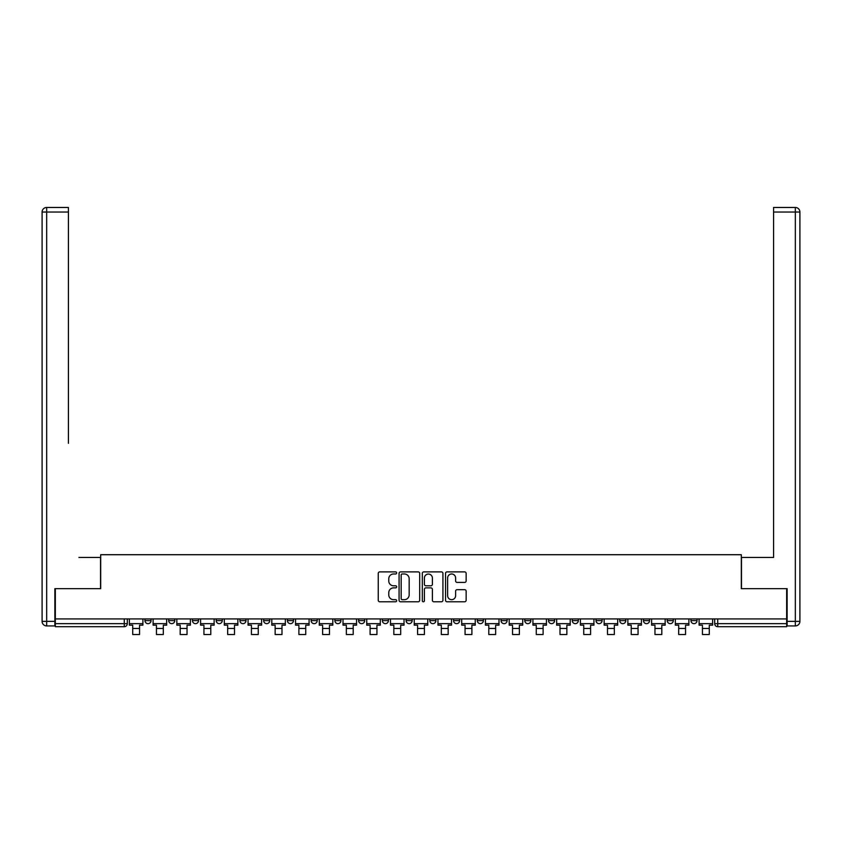 <?xml version="1.0" encoding="UTF-8"?>
<svg xmlns="http://www.w3.org/2000/svg" width="842" height="842" viewBox="0 0 842 842"><rect width="100%" height="100%" fill="white"/><g stroke="black" fill="none" stroke-linecap="round" stroke-linejoin="round"><path stroke-width="1.26" d="M396.656 572.939A1.042 1.042 0 0 0 395.603 571.886L379.742 571.886A1.495 1.495 0 0 0 378.247 573.381L378.247 600.272A1.495 1.495 0 0 0 379.742 601.767L395.603 601.767A1.042 1.042 0 0 0 396.656 600.714A1.042 1.042 0 0 0 395.603 599.672L393.551 599.672A4.778 4.778 0 0 1 388.772 594.894L388.772 592.652A4.778 4.778 0 0 1 393.551 587.874L395.603 587.874A1.042 1.042 0 0 0 396.656 586.821A1.042 1.042 0 0 0 395.603 585.779L393.551 585.779A4.778 4.778 0 0 1 388.772 581.001L388.772 578.759A4.778 4.778 0 0 1 393.551 573.981L395.603 573.981A1.042 1.042 0 0 0 396.656 572.939M619.733 620.607L619.733 618.933L619.733 620.607A3.042 3.042 0 0 0 622.775 623.648A3.042 3.042 0 0 1 619.733 620.607L625.817 620.607A3.042 3.042 0 0 1 622.775 623.648A3.042 3.042 0 0 0 625.817 620.607L625.817 618.933L625.817 620.607M406.086 618.933L406.086 620.607L412.17 620.607A3.042 3.042 0 0 1 409.128 623.648A3.042 3.042 0 0 1 406.086 620.607L406.086 618.933M334.874 618.933L334.874 620.607L340.957 620.607A3.042 3.042 0 0 1 337.916 623.648A3.042 3.042 0 0 1 334.874 620.607L334.874 618.933M287.396 618.933L287.396 620.607L293.479 620.607A3.042 3.042 0 0 1 290.437 623.648A3.042 3.042 0 0 1 287.396 620.607L287.396 618.933M263.662 618.933L263.662 620.607L269.745 620.607A3.042 3.042 0 0 1 266.704 623.648A3.042 3.042 0 0 1 263.662 620.607L263.662 618.933M216.184 618.933L216.184 620.607L222.267 620.607A3.042 3.042 0 0 1 219.225 623.648A3.042 3.042 0 0 1 216.184 620.607L216.184 618.933M464.647 582.422A1.495 1.495 0 0 0 466.142 580.927L466.142 573.381A1.495 1.495 0 0 0 464.647 571.886L447.028 571.886A1.495 1.495 0 0 0 445.534 573.381L445.534 600.272A1.495 1.495 0 0 0 447.028 601.767L464.647 601.767A1.495 1.495 0 0 0 466.142 600.272L466.142 591.158A1.495 1.495 0 0 0 464.647 589.663L457.111 589.663A1.495 1.495 0 0 0 455.617 591.158L455.617 595.673A3.999 3.999 0 0 1 451.617 599.672A3.999 3.999 0 0 1 447.628 595.673L447.628 577.98A3.999 3.999 0 0 1 451.617 573.981A3.999 3.999 0 0 1 455.617 577.98L455.617 580.927A1.495 1.495 0 0 0 457.111 582.422L464.647 582.422M55.34 618.933L55.34 588.653L100.682 588.653L100.682 554.72L741.318 554.72L741.318 588.653L786.66 588.653L786.66 618.933L55.34 618.933L55.34 623.648L127.31 623.648L127.31 618.933L127.31 623.648A3.042 3.042 0 0 1 124.269 626.69L55.34 626.69L55.34 623.648M419.695 573.381A1.495 1.495 0 0 0 418.2 571.886L400.571 571.886A1.495 1.495 0 0 0 399.076 573.381L399.076 600.272A1.495 1.495 0 0 0 400.571 601.767L418.2 601.767A1.495 1.495 0 0 0 419.695 600.272L419.695 573.381M423.8 571.886L441.429 571.886A1.495 1.495 0 0 1 442.924 573.381L442.924 600.272A1.495 1.495 0 0 1 441.429 601.767L433.883 601.767A1.495 1.495 0 0 1 432.388 600.272L432.388 589.368A1.495 1.495 0 0 0 430.893 587.874L425.894 587.874A1.495 1.495 0 0 0 424.4 589.368L424.4 600.714A1.042 1.042 0 0 1 423.358 601.767A1.042 1.042 0 0 1 422.305 600.714L422.305 573.381A1.495 1.495 0 0 1 423.8 571.886M714.69 618.933L714.69 623.648L786.66 623.648L786.66 626.69L717.731 626.69A3.042 3.042 0 0 1 714.69 623.648M786.66 618.933L786.66 623.648M690.945 618.933L690.945 620.607L697.039 620.607L697.039 618.933L697.039 620.607A3.042 3.042 0 0 1 693.987 623.648A3.042 3.042 0 0 1 690.945 620.607A3.042 3.042 0 0 0 693.987 623.648M673.295 618.933L673.295 620.607A3.042 3.042 0 0 1 670.253 623.648A3.042 3.042 0 0 1 667.211 620.607L673.295 620.607M667.211 618.933L667.211 620.607M643.467 618.933L643.467 620.607L649.561 620.607L649.561 618.933L649.561 620.607A3.042 3.042 0 0 1 646.519 623.648A3.042 3.042 0 0 1 643.467 620.607A3.042 3.042 0 0 0 646.519 623.648M595.999 618.933L595.999 620.607L602.083 620.607L602.083 618.933L602.083 620.607A3.042 3.042 0 0 1 599.041 623.648A3.042 3.042 0 0 1 595.999 620.607A3.042 3.042 0 0 0 599.041 623.648M578.338 620.607L578.338 618.933L578.338 620.607A3.042 3.042 0 0 1 575.297 623.648A3.042 3.042 0 0 1 572.255 620.607L578.338 620.607A3.042 3.042 0 0 1 575.297 623.648M572.255 618.933L572.255 620.607M554.604 618.933L554.604 620.607A3.042 3.042 0 0 1 551.563 623.648A3.042 3.042 0 0 1 548.521 620.607L554.604 620.607A3.042 3.042 0 0 1 551.563 623.648M548.521 618.933L548.521 620.607M530.87 618.933L530.87 620.607A3.042 3.042 0 0 1 527.818 623.648A3.042 3.042 0 0 1 524.777 620.607L530.87 620.607M524.777 618.933L524.777 620.607M507.126 618.933L507.126 620.607A3.042 3.042 0 0 1 504.084 623.648A3.042 3.042 0 0 1 501.043 620.607L507.126 620.607M501.043 618.933L501.043 620.607M483.392 618.933L483.392 620.607A3.042 3.042 0 0 1 480.35 623.648A3.042 3.042 0 0 1 477.298 620.607L483.392 620.607M477.298 618.933L477.298 620.607M459.648 618.933L459.648 620.607A3.042 3.042 0 0 1 456.606 623.648A3.042 3.042 0 0 1 453.564 620.607A3.042 3.042 0 0 0 456.606 623.648M453.564 618.933L453.564 620.607L459.648 620.607M435.914 618.933L435.914 620.607A3.042 3.042 0 0 1 432.872 623.648A3.042 3.042 0 0 1 429.83 620.607A3.042 3.042 0 0 0 432.872 623.648M429.83 618.933L429.83 620.607L435.914 620.607M412.17 618.933L412.17 620.607A3.042 3.042 0 0 1 409.128 623.648M388.436 618.933L388.436 620.607A3.042 3.042 0 0 1 385.394 623.648A3.042 3.042 0 0 1 382.352 620.607L388.436 620.607M382.352 618.933L382.352 620.607M364.702 618.933L364.702 620.607A3.042 3.042 0 0 1 361.65 623.648A3.042 3.042 0 0 1 358.608 620.607L364.702 620.607L364.702 618.933M358.608 618.933L358.608 620.607M340.957 618.933L340.957 620.607M317.224 618.933L317.224 620.607A3.042 3.042 0 0 1 314.182 623.648A3.042 3.042 0 0 1 311.13 620.607L317.224 620.607L317.224 618.933M311.13 618.933L311.13 620.607M293.479 618.933L293.479 620.607L293.479 618.933M269.745 620.607L269.745 618.933L269.745 620.607A3.042 3.042 0 0 1 266.704 623.648M246.001 618.933L246.001 620.607A3.042 3.042 0 0 1 242.959 623.648A3.042 3.042 0 0 1 239.917 620.607A3.042 3.042 0 0 0 242.959 623.648A3.042 3.042 0 0 0 246.001 620.607L246.001 618.933M239.917 618.933L239.917 620.607L246.001 620.607M222.267 618.933L222.267 620.607M198.533 618.933L198.533 620.607A3.042 3.042 0 0 1 195.481 623.648A3.042 3.042 0 0 1 192.439 620.607A3.042 3.042 0 0 0 195.481 623.648A3.042 3.042 0 0 0 198.533 620.607L192.439 620.607L192.439 618.933M168.705 618.933L168.705 620.607L174.789 620.607L174.789 618.933L174.789 620.607A3.042 3.042 0 0 1 171.747 623.648A3.042 3.042 0 0 1 168.705 620.607A3.042 3.042 0 0 0 171.747 623.648M144.961 618.933L144.961 620.607L151.055 620.607L151.055 618.933L151.055 620.607A3.042 3.042 0 0 1 148.013 623.648A3.042 3.042 0 0 1 144.961 620.607A3.042 3.042 0 0 0 148.013 623.648M124.269 618.933L124.269 626.69A3.042 3.042 0 0 0 127.31 623.648M402.213 573.981A1.042 1.042 0 0 0 401.171 575.023L401.171 598.63A1.042 1.042 0 0 0 402.213 599.672L404.381 599.672A4.778 4.778 0 0 0 409.159 594.894L409.159 578.759A4.778 4.778 0 0 0 404.381 573.981L402.213 573.981M432.388 578.054A3.999 3.999 0 0 0 428.389 574.055A3.999 3.999 0 0 0 424.4 578.054L424.4 584.285A1.495 1.495 0 0 0 425.894 585.779L430.893 585.779A1.495 1.495 0 0 0 432.388 584.285L432.388 578.054M129.373 623.648L142.908 623.648L142.908 625.174L139.561 625.174L139.561 634.531L132.72 634.531L132.72 625.174L129.373 625.174L129.373 618.933M142.908 623.648L142.908 618.933M54.877 621.364L54.877 625.932L46.668 625.932A4.568 4.568 0 0 1 42.1 621.364L42.1 212.037L46.668 212.037L46.668 207.469L68.423 207.469L68.423 212.037L46.668 212.037L46.668 621.364L54.877 621.364L54.877 588.653L100.535 588.653L100.535 557.457L78.927 557.457M68.423 212.037L68.423 443.334M46.668 207.469A4.568 4.568 0 0 0 42.1 212.037A4.568 4.568 0 0 1 46.668 207.469M763.073 557.457L773.577 557.457L773.577 207.469L795.332 207.469L773.577 207.469M787.123 621.364L795.332 621.364L795.332 625.932A4.568 4.568 0 0 0 799.9 621.364L799.9 212.037L799.9 621.364A4.568 4.568 0 0 1 795.332 625.932L787.123 625.932L787.123 588.653L741.465 588.653L741.465 557.457L773.577 557.457L773.577 443.334M795.332 207.469A4.568 4.568 0 0 1 799.9 212.037A4.568 4.568 0 0 0 795.332 207.469A4.568 4.568 0 0 1 799.9 212.037A4.568 4.568 0 0 0 795.332 207.469L795.332 212.037L773.577 212.037M153.107 623.648L166.653 623.648L166.653 625.174L163.306 625.174L163.306 634.531L156.454 634.531L156.454 625.174L153.107 625.174L153.107 618.933M166.653 623.648L166.653 618.933M176.841 623.648L190.387 623.648L190.387 625.174L187.04 625.174L187.04 634.531L180.188 634.531L180.188 625.174L176.841 625.174L176.841 618.933M190.387 623.648L190.387 618.933M200.585 623.648L214.131 623.648L214.131 625.174L210.784 625.174L210.784 634.531L203.932 634.531L203.932 625.174L200.585 625.174L200.585 618.933M214.131 623.648L214.131 618.933M224.319 623.648L237.865 623.648L237.865 625.174L234.518 625.174L234.518 634.531L227.666 634.531L227.666 625.174L224.319 625.174L224.319 618.933M237.865 623.648L237.865 618.933M248.064 623.648L261.599 623.648L261.599 625.174L258.252 625.174L258.252 634.531L251.411 634.531L251.411 625.174L248.064 625.174L248.064 618.933M261.599 623.648L261.599 618.933M271.798 623.648L285.343 623.648L285.343 625.174L281.996 625.174L281.996 634.531L275.145 634.531L275.145 625.174L271.798 625.174L271.798 618.933M285.343 623.648L285.343 618.933M295.542 623.648L309.077 623.648L309.077 625.174L305.73 625.174L305.73 634.531L298.889 634.531L298.889 625.174L295.542 625.174L295.542 618.933M309.077 623.648L309.077 618.933M319.276 623.648L332.822 623.648L332.822 625.174L329.475 625.174L329.475 634.531L322.623 634.531L322.623 625.174L319.276 625.174L319.276 618.933M332.822 623.648L332.822 618.933M343.01 623.648L356.555 623.648L356.555 625.174L353.208 625.174L353.208 634.531L346.357 634.531L346.357 625.174L343.01 625.174L343.01 618.933M356.555 623.648L356.555 618.933M366.754 623.648L380.3 623.648L380.3 625.174L376.942 625.174L376.942 634.531L370.101 634.531L370.101 625.174L366.754 625.174L366.754 618.933M380.3 623.648L380.3 618.933M390.488 623.648L404.034 623.648L404.034 625.174L400.687 625.174L400.687 634.531L393.835 634.531L393.835 625.174L390.488 625.174L390.488 618.933M404.034 623.648L404.034 618.933M414.232 623.648L427.768 623.648L427.768 625.174L424.421 625.174L424.421 634.531L417.579 634.531L417.579 625.174L414.232 625.174L414.232 618.933M427.768 623.648L427.768 618.933M437.966 623.648L451.512 623.648L451.512 625.174L448.165 625.174L448.165 634.531L441.313 634.531L441.313 625.174L437.966 625.174L437.966 618.933M451.512 623.648L451.512 618.933M461.7 623.648L475.246 623.648L475.246 625.174L471.899 625.174L471.899 634.531L465.058 634.531L465.058 625.174L461.7 625.174L461.7 618.933M475.246 623.648L475.246 618.933M485.445 623.648L498.99 623.648L498.99 625.174L495.643 625.174L495.643 634.531L488.792 634.531L488.792 625.174L485.445 625.174L485.445 618.933M498.99 623.648L498.99 618.933M509.178 623.648L522.724 623.648L522.724 625.174L519.377 625.174L519.377 634.531L512.525 634.531L512.525 625.174L509.178 625.174L509.178 618.933M522.724 623.648L522.724 618.933M532.923 623.648L546.458 623.648L546.458 625.174L543.111 625.174L543.111 634.531L536.27 634.531L536.27 625.174L532.923 625.174L532.923 618.933M546.458 623.648L546.458 618.933M556.657 623.648L570.202 623.648L570.202 625.174L566.855 625.174L566.855 634.531L560.004 634.531L560.004 625.174L556.657 625.174L556.657 618.933M570.202 623.648L570.202 618.933M580.401 623.648L593.936 623.648L593.936 625.174L590.589 625.174L590.589 634.531L583.748 634.531L583.748 625.174L580.401 625.174L580.401 618.933M593.936 623.648L593.936 618.933M604.135 623.648L617.681 623.648L617.681 625.174L614.334 625.174L614.334 634.531L607.482 634.531L607.482 625.174L604.135 625.174L604.135 618.933M617.681 623.648L617.681 618.933M627.869 623.648L641.415 623.648L641.415 625.174L638.068 625.174L638.068 634.531L631.216 634.531L631.216 625.174L627.869 625.174L627.869 618.933M641.415 623.648L641.415 618.933M651.613 623.648L665.159 623.648L665.159 625.174L661.812 625.174L661.812 634.531L654.96 634.531L654.96 625.174L651.613 625.174L651.613 618.933M665.159 623.648L665.159 618.933M675.347 623.648L688.893 623.648L688.893 625.174L685.546 625.174L685.546 634.531L678.694 634.531L678.694 625.174L675.347 625.174L675.347 618.933M688.893 623.648L688.893 618.933M699.092 623.648L712.627 623.648L712.627 625.174L709.28 625.174L709.28 634.531L702.438 634.531L702.438 625.174L699.092 625.174L699.092 618.933M712.627 623.648L712.627 618.933M717.731 618.933L717.731 626.69M132.72 628.448L139.561 628.448M46.668 625.932L46.668 621.364L42.1 621.364M799.9 621.364L795.332 621.364L795.332 212.037L799.9 212.037M156.454 628.448L163.306 628.448M180.188 628.448L187.04 628.448M203.932 628.448L210.784 628.448M227.666 628.448L234.518 628.448M251.411 628.448L258.252 628.448M275.145 628.448L281.996 628.448M298.889 628.448L305.73 628.448M322.623 628.448L329.475 628.448M346.357 628.448L353.208 628.448M370.101 628.448L376.942 628.448M393.835 628.448L400.687 628.448M417.579 628.448L424.421 628.448M441.313 628.448L448.165 628.448M465.058 628.448L471.899 628.448M488.792 628.448L495.643 628.448M512.525 628.448L519.377 628.448M536.27 628.448L543.111 628.448M560.004 628.448L566.855 628.448M583.748 628.448L590.589 628.448M607.482 628.448L614.334 628.448M631.216 628.448L638.068 628.448M654.96 628.448L661.812 628.448M678.694 628.448L685.546 628.448M702.438 628.448L709.28 628.448"/></g></svg>
